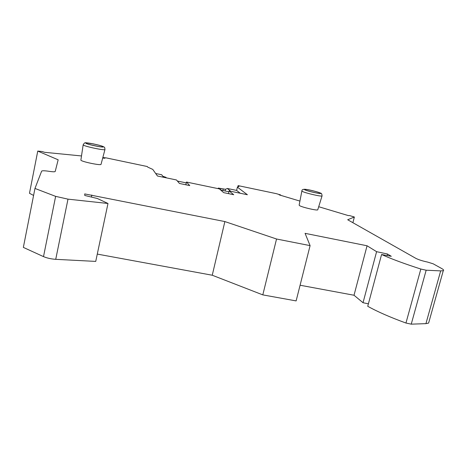 <?xml version="1.0" encoding="UTF-8"?>
<svg xmlns="http://www.w3.org/2000/svg" width="467" height="467" viewBox="0 0 467 467"><rect width="100%" height="100%" fill="white"/><g stroke="black" fill="none" stroke-linecap="round" stroke-linejoin="round"><path stroke-width="0.7" d="M81.503 155.955L44.546 152.306L42.135 151.512L37.757 151.08L29.479 193.285L33.583 195.445M428.939 321.903L428.618 323.071L425.927 323.649L440.673 270.895L443.282 270.679L428.618 323.071M411.246 324.156L426.167 270.206L420.831 269.045C404.726 263.867 391.638 259.027 381.568 254.527L367.739 306.294C377.459 311.705 390.196 317.286 405.957 323.036L411.246 324.156L425.927 323.649M300.083 285.232L354.015 295.243L363.028 302.727L368.399 303.83M97.282 254.089L212.252 275.232L262.804 294.881L296.125 300.911L310.094 245.624L305.074 233.337L367.062 245.776L376.6 251.678L387.487 254.007L391.288 256.307L381.568 254.527M55.731 259.331L67.989 199.146L55.637 196.362L34.967 188.44L23.35 247.399L43.507 256.617C47.009 258.093 51.084 258.998 55.731 259.331L95.735 261.403L107.988 203.484L97.375 198.51L84.76 195.457L84.714 193.916L224.866 221.568L276.54 239.005L310.094 245.624M34.967 188.44L41.639 171.155C42.153 170.595 44.651 170.653 49.128 171.325L49.73 171.418C53.104 171.885 54.931 171.903 55.211 171.465L58.159 159.802L37.757 151.08M299.925 201.09L279.149 194.867L280.661 194.949L276.394 193.671L238.112 185.627L239.04 186.315L237.388 187.156L247.399 194.739L229.134 190.933L233.716 194.716L223.664 192.632L219.373 188.901L186.456 182.042L189.754 185.597L179.456 183.461L176.462 179.964L157.455 176.006L152.756 169.398L147.73 167.128L147.327 166.538L106.184 157.887L102.833 157.554M102.822 157.601L104.917 158.26L102.705 158.044M443.282 270.679C444.076 270.282 443.539 269.564 441.677 268.519L433.172 263.808L427.492 262.057C422.472 260.971 418.607 259.745 415.899 258.385L347.682 219.753L354.365 217.015L349.561 215.573L348.213 215.561L318.71 206.718M426.167 270.206L440.673 270.895M67.989 199.146L107.988 203.484M80.896 160.023L80.89 160.058C80.347 161.424 101.1 165.82 101.035 164.337L104.964 149.51C105.11 150.859 82.624 146.019 83.167 144.811L83.173 144.788C85.344 141.478 84.568 142.96 92.91 143.795C100.954 145.523 104.888 146.86 104.725 147.805L104.97 149.44M317.793 209.683L317.741 209.841C317.163 210.804 301.758 207.214 299.487 205.585L299.149 205.101L301.863 191.05M102.95 146.743C103.055 145.78 86.016 142.12 86.115 143.13L86.115 143.153C85.741 144.07 103.096 147.811 102.95 146.79L102.95 146.743M97.93 146.405L90.878 144.881M304.992 189.795L304.694 189.45C305.109 188.808 317.741 191.733 319.913 192.97L320.251 193.344C319.848 193.986 306.959 190.991 304.992 189.795M310.053 191.482L314.56 192.579M238.112 185.627L237.802 186.946M225.462 189.298L218.322 188.078L225.485 189.293L227.341 188.475L236.623 190.413L240.248 193.25M237.388 187.156L236.623 190.413M229.134 190.933L228.497 193.636M186.456 182.042L185.837 184.786M163.613 177.291L161.693 174.763L155.674 173.508M177.39 181.05L186.263 182.895M220.71 190.063L228.935 191.774M230.756 191.272L227.341 188.475M166.054 177.384L162.814 176.24M166.089 177.431L164.524 176.882L164.396 177.454M163.076 176.579L164.524 176.882M354.365 217.015L352.889 222.701M280.661 194.949L280.574 195.294M387.073 255.537L387.487 254.007M363.028 302.727L376.6 251.678M354.015 295.243L367.062 245.776M262.804 294.881L276.54 239.005M212.252 275.232L224.866 221.568M91.392 197.062L91.818 195.031M43.507 256.617L55.637 196.362M103.33 146.825C104.141 148.057 85.356 144.064 85.73 143.071C85.298 141.933 103.429 145.797 103.33 146.825M317.741 209.841L322.037 195.965C321.471 196.823 304.77 192.929 302.272 191.359L301.892 190.91C301.851 189.444 303.55 188.977 306.977 189.509C311.577 190.209 319.767 192.556 320.52 193.122C321.465 193.087 321.973 194.038 322.037 195.965L322.078 195.825M304.647 189.719C307.327 191.295 323.946 194.832 320.251 193.046C317.408 191.452 301.303 188.02 304.647 189.719M218.252 188.668L218.363 188.178M225.485 189.293L225.088 190.974M223.22 189.117L222.893 190.518M220.517 189.894L220.815 188.615M218.498 188.721L218.579 188.364M405.957 323.036L420.831 269.045M80.89 160.035L83.167 144.799M218.188 188.656L218.317 188.113M166.094 177.46L166.024 177.793"/></g></svg>
